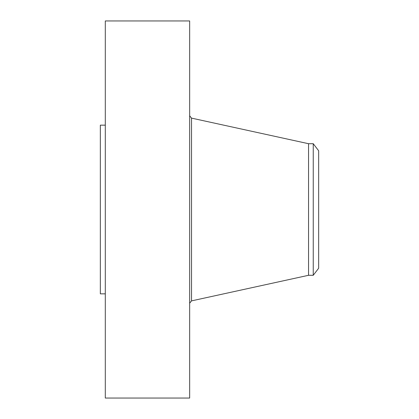 <?xml version="1.0" encoding="UTF-8"?>
<svg xmlns="http://www.w3.org/2000/svg" width="419" height="419" viewBox="0 0 419 419"><rect width="100%" height="100%" fill="white"/><g stroke="black" fill="none" stroke-linecap="round" stroke-linejoin="round"><path stroke-width="0.63" d="M105.3 398.05L105.3 20.95L189.655 20.95L189.655 398.05L105.3 398.05M313.244 275.293L313.244 143.707L318.66 150.767L318.66 268.233L313.244 275.293L308.552 275.293L308.552 143.707L191.525 118.116L189.655 115.791M105.3 293.85L100.34 293.85L100.34 125.15L105.3 125.15M308.552 275.293L191.525 300.884L191.525 118.116M191.525 300.884L189.655 303.209M313.244 143.707L308.552 143.707"/></g></svg>

